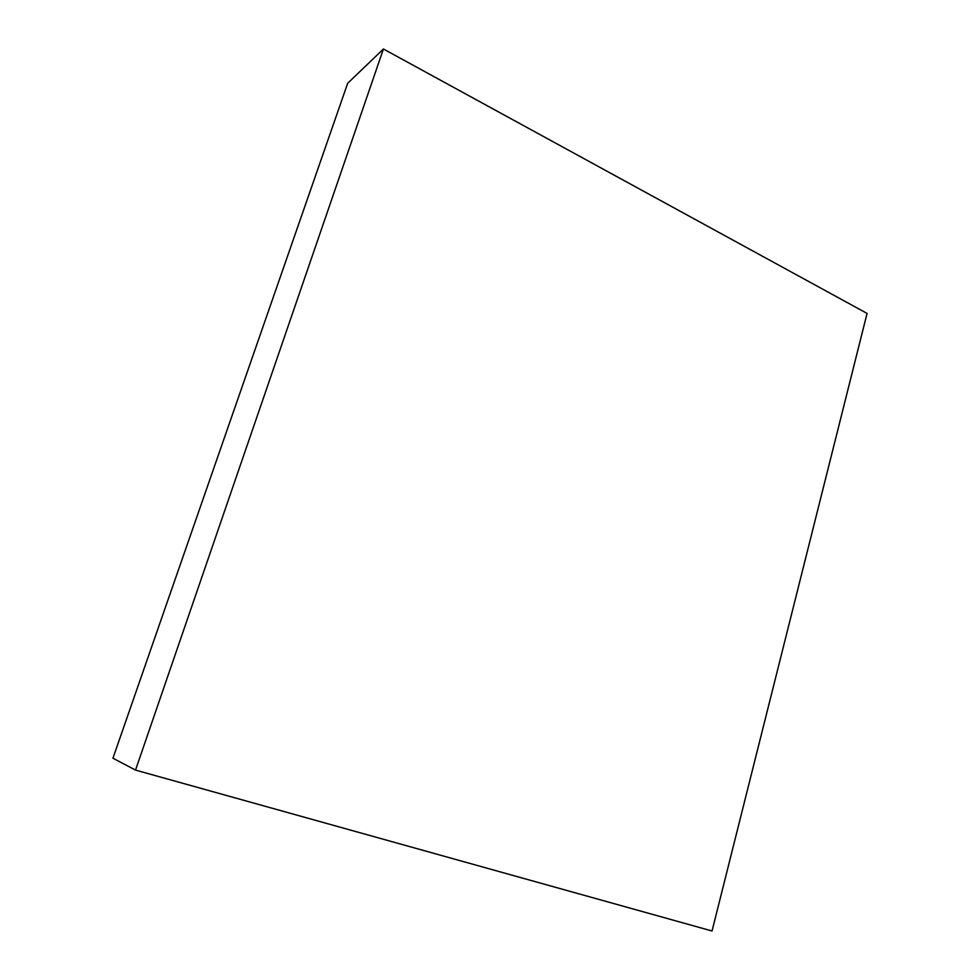 <?xml version="1.0" encoding="UTF-8"?>
<svg xmlns="http://www.w3.org/2000/svg" width="980" height="980" viewBox="0 0 980 980"><rect width="100%" height="100%" fill="white"/><g stroke="black" fill="none" stroke-linecap="round" stroke-linejoin="round"><path stroke-width="1.47" d="M383.425 49L347.68 83.276L112.933 758.214L135.522 770.096L712.043 931L867.067 313.416L383.425 49L135.522 770.096"/></g></svg>
